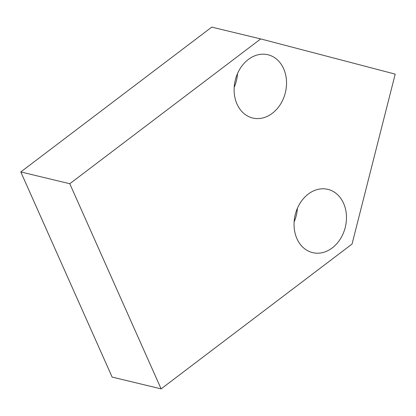 <?xml version="1.0" encoding="UTF-8"?>
<svg xmlns="http://www.w3.org/2000/svg" width="416" height="416" viewBox="0 0 416 416"><rect width="100%" height="100%" fill="white"/><g stroke="black" fill="none" stroke-linecap="round" stroke-linejoin="round"><path stroke-width="0.62" d="M308.272 194.069A32.542 25.797 103.5 0 0 294.148 227.271A32.542 25.797 103.5 0 0 312.64 252.632A32.542 25.797 103.5 0 0 332.244 247.915A32.542 25.797 103.5 0 0 346.367 214.713A32.542 25.797 103.5 0 0 327.876 189.353A32.542 25.797 103.5 0 0 308.272 194.069M248.342 59.462A32.542 25.797 103.5 0 0 234.218 92.664A32.542 25.797 103.5 0 0 252.71 118.024A32.542 25.797 103.5 0 0 272.314 113.308A32.542 25.797 103.5 0 0 286.437 80.106A32.542 25.797 103.5 0 0 267.946 54.751A32.542 25.797 103.5 0 0 248.342 59.462M260.712 38.917L211.734 27.123L20.8 171.943L69.779 183.737L260.712 38.917L395.2 74.121L352.045 244.057L161.112 388.877L112.133 377.083L20.8 171.943M161.112 388.877L69.779 183.737M294.122 221.931A32.542 25.797 103.5 0 0 297.414 208.255M234.192 87.329A32.542 25.797 103.5 0 0 237.484 73.653"/></g></svg>
